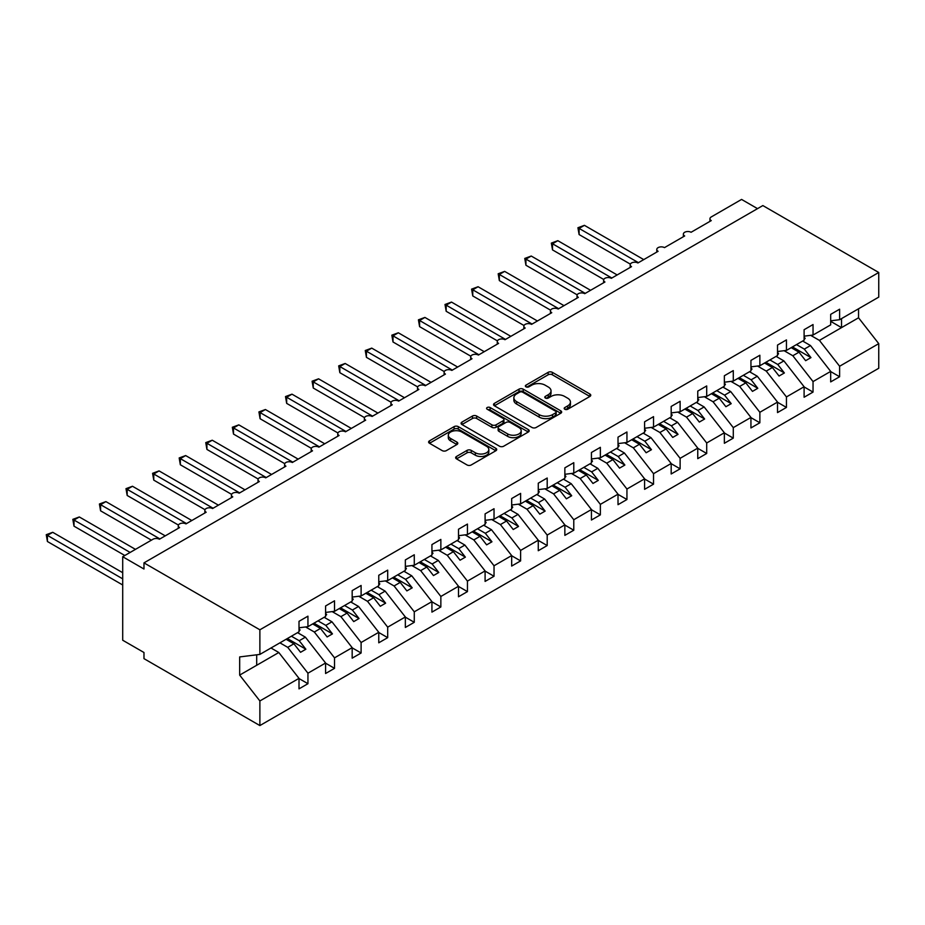 <?xml version="1.0" encoding="UTF-8"?>
<svg xmlns="http://www.w3.org/2000/svg" width="925" height="925" viewBox="0 0 925 925"><rect width="100%" height="100%" fill="white"/><g stroke="black" fill="none" stroke-linecap="round" stroke-linejoin="round"><path stroke-width="1.39" d="M564.805 409.243A2.07 1.191 0 0 0 567.719 409.243L589.907 396.443A2.948 1.7 0 0 0 590.763 395.241A2.948 1.7 0 0 0 589.907 394.027L552.329 372.336A2.948 1.7 0 0 0 548.155 372.336L525.978 385.147A2.07 1.191 0 0 0 525.365 385.991A2.07 1.191 0 0 0 525.978 386.835A2.07 1.191 0 0 0 528.892 386.835L531.771 385.17A9.447 5.457 0 0 1 545.126 385.17L548.259 386.985A9.447 5.457 0 0 1 551.023 390.836A9.447 5.457 0 0 1 548.259 394.697L545.392 396.351A2.07 1.191 0 0 0 544.779 397.195A2.07 1.191 0 0 0 545.392 398.039A2.07 1.191 0 0 0 548.305 398.039L551.184 396.386A9.447 5.457 0 0 1 564.539 396.386L567.673 398.189A9.447 5.457 0 0 1 570.436 402.04A9.447 5.457 0 0 1 567.673 405.902L564.805 407.555A2.07 1.191 0 0 0 564.192 408.399A2.07 1.191 0 0 0 564.805 409.243L564.805 407.555M456.511 456.464A2.948 1.7 0 0 0 455.643 457.667A2.948 1.7 0 0 0 456.511 458.869L467.056 464.963A2.948 1.7 0 0 0 471.23 464.963L495.858 450.741A2.948 1.7 0 0 0 496.725 449.527A2.948 1.7 0 0 0 495.858 448.324L458.291 426.633A2.948 1.7 0 0 0 454.106 426.633L429.478 440.855A2.948 1.7 0 0 0 428.61 442.058A2.948 1.7 0 0 0 429.478 443.26L442.208 450.614A2.948 1.7 0 0 0 446.382 450.614L456.927 444.532A2.948 1.7 0 0 0 457.794 443.329A2.948 1.7 0 0 0 456.927 442.115L450.614 438.473A7.897 4.556 0 0 1 448.301 435.247A7.897 4.556 0 0 1 453.181 431.038A7.897 4.556 0 0 1 461.783 432.021L486.515 446.301A7.897 4.556 0 0 1 488.828 449.527A7.897 4.556 0 0 1 483.96 453.747A7.897 4.556 0 0 1 475.346 452.753L471.23 450.371A2.948 1.7 0 0 0 467.056 450.371L456.511 456.464L456.511 458.869M830.685 320.813L839.622 319.703L878.75 297.11L878.75 272.493L762.847 205.57L143.976 562.874L143.976 569.014L122.701 556.734L153.007 539.24A4.509 2.602 0 0 1 159.389 539.24L179.589 527.574A4.509 2.602 0 0 1 178.271 525.735A4.509 2.602 0 0 1 181.057 523.33A4.509 2.602 0 0 1 185.971 523.897L206.183 512.23A4.509 2.602 0 0 1 204.853 510.38A4.509 2.602 0 0 1 207.639 507.975A4.509 2.602 0 0 1 212.553 508.542L232.765 496.875A4.509 2.602 0 0 1 231.435 495.037A4.509 2.602 0 0 1 234.222 492.632A4.509 2.602 0 0 1 239.147 493.198L259.347 481.532A4.509 2.602 0 0 1 258.029 479.693A4.509 2.602 0 0 1 260.804 477.288A4.509 2.602 0 0 1 265.729 477.843L285.929 466.188A4.509 2.602 0 0 1 284.611 464.338A4.509 2.602 0 0 1 287.397 461.933A4.509 2.602 0 0 1 292.312 462.5L312.511 450.833A4.509 2.602 0 0 1 311.193 448.995A4.509 2.602 0 0 1 313.98 446.59A4.509 2.602 0 0 1 318.894 447.157L339.093 435.49A4.509 2.602 0 0 1 337.775 433.64A4.509 2.602 0 0 1 340.562 431.235A4.509 2.602 0 0 1 345.476 431.802L365.676 420.135A4.509 2.602 0 0 1 364.358 418.297A4.509 2.602 0 0 1 367.144 415.892A4.509 2.602 0 0 1 372.058 416.458L392.269 404.792A4.509 2.602 0 0 1 390.94 402.953A4.509 2.602 0 0 1 393.726 400.548A4.509 2.602 0 0 1 398.64 401.103L418.852 389.448A4.509 2.602 0 0 1 417.522 387.598A4.509 2.602 0 0 1 420.308 385.193A4.509 2.602 0 0 1 425.234 385.76L445.434 374.093A4.509 2.602 0 0 1 444.116 372.255A4.509 2.602 0 0 1 446.891 369.85A4.509 2.602 0 0 1 451.816 370.416L472.016 358.75A4.509 2.602 0 0 1 470.698 356.9A4.509 2.602 0 0 1 473.484 354.495A4.509 2.602 0 0 1 478.398 355.061L498.598 343.395A4.509 2.602 0 0 1 497.28 341.556A4.509 2.602 0 0 1 500.067 339.151A4.509 2.602 0 0 1 504.981 339.718L525.18 328.051A4.509 2.602 0 0 1 523.862 326.213A4.509 2.602 0 0 1 526.649 323.808A4.509 2.602 0 0 1 531.563 324.363L551.762 312.708A4.509 2.602 0 0 1 550.444 310.858A4.509 2.602 0 0 1 553.231 308.453A4.509 2.602 0 0 1 558.145 309.019L578.356 297.353A4.509 2.602 0 0 1 577.027 295.514A4.509 2.602 0 0 1 579.813 293.109A4.509 2.602 0 0 1 584.727 293.676L604.938 282.009A4.509 2.602 0 0 1 603.62 280.159A4.509 2.602 0 0 1 606.395 277.754A4.509 2.602 0 0 1 611.321 278.321L631.521 266.654A4.509 2.602 0 0 1 630.202 264.816A4.509 2.602 0 0 1 632.989 262.411A4.509 2.602 0 0 1 637.903 262.978L658.103 251.311A4.509 2.602 0 0 1 656.785 249.472A4.509 2.602 0 0 1 659.571 247.067A4.509 2.602 0 0 1 664.485 247.623L684.685 235.968A4.509 2.602 0 0 1 683.367 234.117A4.509 2.602 0 0 1 686.153 231.713A4.509 2.602 0 0 1 691.067 232.279L711.267 220.613A4.509 2.602 180 0 1 709.949 218.774A4.509 2.602 180 0 1 711.267 216.936L741.572 199.43L757.529 208.645M878.75 272.493L259.879 629.798L143.976 562.874M531.979 427.477A2.948 1.7 0 0 0 536.153 427.477L560.781 413.255A2.948 1.7 0 0 0 561.648 412.053A2.948 1.7 0 0 0 560.781 410.839L523.203 389.147A2.948 1.7 0 0 0 519.029 389.147L494.401 403.369A2.948 1.7 0 0 0 493.534 404.572A2.948 1.7 0 0 0 494.401 405.786L531.979 427.477M488.018 409.694A2.07 1.191 0 0 1 490.123 409.983L490.123 407.532L528.325 429.582A2.948 1.7 0 0 1 529.181 430.784A2.948 1.7 0 0 1 528.325 431.998L503.686 446.22A2.948 1.7 0 0 1 499.512 446.22L461.933 424.517L461.933 422.112A2.948 1.7 0 0 0 461.078 423.315A2.948 1.7 0 0 0 461.933 424.517M461.933 422.112L472.478 416.03A2.948 1.7 0 0 1 476.653 416.03L491.892 424.829A2.948 1.7 0 0 0 496.066 424.829L503.061 420.783A2.948 1.7 0 0 0 503.928 419.58A2.948 1.7 0 0 0 503.061 418.377L487.197 409.22A2.07 1.191 0 0 1 486.596 408.376A2.07 1.191 0 0 1 487.868 407.266A2.07 1.191 0 0 1 490.123 407.532M259.879 629.798L259.879 654.414L299.006 631.821L299.006 621.322L307.944 616.166L307.944 626.664L299.006 627.774M307.944 626.664L325.588 616.466L325.588 605.968L334.526 600.811L334.526 611.309L325.588 612.431M334.526 611.309L352.171 601.123L352.171 590.624L361.108 585.467L361.108 595.966L352.171 597.076M361.108 595.966L378.764 585.779L378.764 575.281L387.691 570.124L387.691 580.623L378.764 581.732M387.691 580.623L405.347 570.424L405.347 559.926L414.273 554.769L414.273 565.268L405.347 566.377M414.273 565.268L431.929 555.081L431.929 544.582L440.855 539.425L440.855 549.924L431.929 551.034M440.855 549.924L458.511 539.726L458.511 529.227L467.449 524.07L467.449 534.569L458.511 535.691M467.449 534.569L485.093 524.382L485.093 513.884L494.031 508.727L494.031 519.226L485.093 520.336M494.031 519.226L511.675 509.039L511.675 498.54L520.613 493.383L520.613 503.882L511.675 504.992M520.613 503.882L538.269 493.684L538.269 483.185L547.195 478.028L547.195 488.527L538.269 489.637M547.195 488.527L564.851 478.341L564.851 467.842L573.778 462.685L573.778 473.184L564.851 474.294M573.778 473.184L591.433 462.986L591.433 452.487L600.36 447.33L600.36 457.829L591.433 458.95M600.36 457.829L618.016 447.642L618.016 437.143L626.942 431.987L626.942 442.485L618.016 443.595M626.942 442.485L644.598 432.299L644.598 421.8L653.536 416.643L653.536 427.142L644.598 428.252M653.536 427.142L671.18 416.944L671.18 406.445L680.118 401.288L680.118 411.787L671.18 412.897M680.118 411.787L697.762 401.6L697.762 391.102L706.7 385.945L706.7 396.443L697.762 397.553M706.7 396.443L724.356 386.245L724.356 375.747L733.282 370.59L733.282 381.088L724.356 382.21M733.282 381.088L750.938 370.902L750.938 360.403L759.864 355.246L759.864 365.745L750.938 366.855M759.864 365.745L777.52 355.558L777.52 345.06L786.447 339.903L786.447 350.402L777.52 351.512M786.447 350.402L804.103 340.203L804.103 329.705L813.04 324.548L813.04 335.047L804.103 336.157M299.006 678.545L307.944 683.702L307.944 673.203L325.588 663.005L305.389 637.163L297.572 632.654M279.917 642.84L287.733 647.35L307.944 673.203M325.588 663.19L334.526 668.347L334.526 657.848L352.171 647.662L331.971 621.808L324.155 617.299M305.574 626.953L314.327 632.006L334.526 657.848M352.171 647.847L361.108 653.004L361.108 642.505L378.764 632.307L358.553 606.465L350.737 601.955M332.167 611.61L340.909 616.651L361.108 642.505M378.764 632.492L387.691 637.649L387.691 627.15L405.347 616.963L385.135 591.121L377.319 586.6M358.75 596.255L367.491 601.308L387.691 627.15M405.347 617.148L414.273 622.305L414.273 611.807L431.929 601.62L411.729 575.766L403.913 571.257M385.332 580.912L394.073 585.964L414.273 611.807M431.929 601.805L440.855 606.962L440.855 596.463L458.511 586.265L438.311 560.423L430.495 555.913M411.914 565.568L420.655 570.609L440.855 596.463M458.511 586.45L467.449 591.607L467.449 581.108L485.093 570.922L464.893 545.068L457.077 540.558M438.496 550.213L447.238 555.266L467.449 581.108M485.093 571.107L494.031 576.263L494.031 565.765L511.675 555.567L491.476 529.724L483.659 525.215M465.078 534.87L473.82 539.911L494.031 565.765M511.675 555.752L520.613 560.908L520.613 550.41L538.269 540.223L518.058 514.381L510.242 509.86M491.661 519.515L500.413 524.567L520.613 550.41M538.269 540.408L547.195 545.565L547.195 535.066L564.851 524.88L544.64 499.026L536.824 494.517M518.254 504.171L526.996 509.224L547.195 535.066M564.851 525.065L573.778 530.222L573.778 519.723L591.433 509.525L571.222 483.683L563.406 479.173M544.837 488.828L553.578 493.869L573.778 519.723M591.433 509.71L600.36 514.867L600.36 504.368L618.016 494.181L597.816 468.328L590 463.818M571.419 473.473L580.16 478.526L600.36 504.368M618.016 494.366L626.942 499.523L626.942 489.024L644.598 478.826L624.398 452.984L616.582 448.475M598.001 458.129L606.742 463.171L626.942 489.024M644.598 479.011L653.536 484.168L653.536 473.669L671.18 463.483L650.98 437.641L643.164 433.12M624.583 442.774L633.324 447.827L653.536 473.669M671.18 463.668L680.118 468.825L680.118 458.326L697.762 448.139L677.562 422.286L669.746 417.776M651.165 427.431L659.907 432.484L680.118 458.326M697.762 448.324L706.7 453.481L706.7 442.983L724.356 432.784L704.145 406.942L696.328 402.433M677.747 412.087L686.5 417.129L706.7 442.983M724.356 432.969L733.282 438.126L733.282 427.627L750.938 417.441L730.727 391.587L722.911 387.078M704.341 396.733L713.082 401.785L733.282 427.627M750.938 417.626L759.864 422.783L759.864 412.284L777.52 402.086L757.309 376.244L749.504 371.734M730.923 381.389L739.665 386.43L759.864 412.284M777.52 402.271L786.447 407.428L786.447 396.929L804.103 386.743L783.903 360.9L776.087 356.379M757.506 366.034L766.247 371.087L786.447 396.929M804.103 386.928L813.04 392.084L813.04 381.586L830.685 371.399L830.685 381.898L839.622 376.741L839.622 366.242L878.75 343.649L878.75 368.266L259.879 725.57L143.976 658.646L143.976 652.507L122.701 640.227L122.701 556.734M784.088 350.691L792.829 355.743L813.04 381.586M839.622 319.703L839.622 309.204L830.685 314.361L830.685 324.86L813.04 335.047M830.685 371.584L839.622 376.741M810.67 335.347L819.411 340.388L839.622 366.242M259.879 654.414L239.667 656.923L239.667 675.1L278.807 652.507L270.99 647.997M278.807 652.507L299.006 678.36L299.006 688.859L307.944 683.702M334.526 668.347L325.588 673.504L325.588 663.005M361.108 653.004L352.171 658.161L352.171 647.662M387.691 637.649L378.764 642.806L378.764 632.307M414.273 622.305L405.347 627.462L405.347 616.963M440.855 606.962L431.929 612.119L431.929 601.62M467.449 591.607L458.511 596.764L458.511 586.265M494.031 576.263L485.093 581.42L485.093 570.922M520.613 560.908L511.675 566.065L511.675 555.567M547.195 545.565L538.269 550.722L538.269 540.223M573.778 530.222L564.851 535.378L564.851 524.88M600.36 514.867L591.433 520.023L591.433 509.525M626.942 499.523L618.016 504.68L618.016 494.181M653.536 484.168L644.598 489.325L644.598 478.826M680.118 468.825L671.18 473.982L671.18 463.483M706.7 453.481L697.762 458.638L697.762 448.139M733.282 438.126L724.356 443.283L724.356 432.784M759.864 422.783L750.938 427.94L750.938 417.441M786.447 407.428L777.52 412.585L777.52 402.086M813.04 392.084L804.103 397.241L804.103 386.743M239.667 675.1L259.879 700.953L299.006 678.36M259.879 700.953L259.879 725.57M287.733 647.35L293.907 643.788L300.556 652.298L305.863 649.223L299.226 640.724L305.389 637.163M286.091 639.279L293.907 643.788M291.41 636.215L299.226 640.724M314.327 632.006L320.489 628.445L327.138 636.943L332.457 633.879L325.808 625.369L331.971 621.808M312.673 623.936L320.489 628.445M317.992 620.86L325.808 625.369M340.909 616.651L347.072 613.09L353.72 621.6L359.039 618.524L352.39 610.026L358.553 606.465M339.255 608.581L347.072 613.09M344.574 605.517L352.39 610.026M367.491 601.308L373.654 597.747L380.302 606.257L385.621 603.181L378.972 594.683L385.135 591.121M365.837 593.237L373.654 597.747M371.156 590.162L378.972 594.683M394.073 585.964L400.236 582.403L406.884 590.902L412.203 587.837L405.555 579.327L411.729 575.766M392.42 577.882L400.236 582.403M397.738 574.818L405.555 579.327M420.655 570.609L426.818 567.048L433.467 575.558L438.785 572.482L432.137 563.984L438.311 560.423M419.013 562.539L426.818 567.048M424.321 559.475L432.137 563.984M447.238 555.266L453.412 551.705L460.06 560.203L465.368 557.139L458.719 548.629L464.893 545.068M445.596 547.195L453.412 551.705M450.903 544.12L458.719 548.629M473.82 539.911L479.994 536.35L486.642 544.86L491.961 541.784L485.313 533.286L491.476 529.724M472.178 531.84L479.994 536.35M477.497 528.776L485.313 533.286M500.413 524.567L506.576 521.006L513.225 529.516L518.543 526.441L511.895 517.942L518.058 514.381M498.76 516.497L506.576 521.006M504.079 513.421L511.895 517.942M526.996 509.224L533.158 505.663L539.807 514.161L545.126 511.097L538.477 502.587L544.64 499.026M525.342 501.142L533.158 505.663M530.661 498.078L538.477 502.587M553.578 493.869L559.741 490.308L566.389 498.818L571.708 495.742L565.059 487.244L571.222 483.683M551.924 485.798L559.741 490.308M557.243 482.734L565.059 487.244M580.16 478.526L586.323 474.964L592.971 483.463L598.29 480.399L591.642 471.889L597.816 468.328M578.507 470.455L586.323 474.964M583.825 467.379L591.642 471.889M606.742 463.171L612.917 459.609L619.553 468.119L624.872 465.044L618.224 456.545L624.398 452.984M605.1 455.1L612.917 459.609M610.407 452.036L618.224 456.545M633.324 447.827L639.499 444.266L646.147 452.764L651.454 449.7L644.817 441.202L650.98 437.641M631.683 439.757L639.499 444.266M637.001 436.681L644.817 441.202M659.907 432.484L666.081 428.922L672.729 437.421L678.048 434.357L671.4 425.847L677.562 422.286M658.265 424.402L666.081 428.922M663.583 421.337L671.4 425.847M686.5 417.129L692.663 413.567L699.312 422.078L704.63 419.002L697.982 410.503L704.145 406.942M684.847 409.058L692.663 413.567M690.166 405.983L697.982 410.503M713.082 401.785L719.245 398.224L725.894 406.722L731.212 403.658L724.564 395.148L730.727 391.587M711.429 393.715L719.245 398.224M716.748 390.639L724.564 395.148M739.665 386.43L745.827 382.869L752.476 391.379L757.795 388.303L751.146 379.805L757.309 376.244M738.011 378.36L745.827 382.869M743.33 375.296L751.146 379.805M766.247 371.087L772.41 367.526L779.058 376.024L784.377 372.96L777.728 364.462L783.903 360.9M764.593 363.016L772.41 367.526M769.912 359.941L777.728 364.462M792.829 355.743L799.003 352.182L805.64 360.681L810.959 357.617L804.311 349.107L810.485 345.545L830.685 371.399M791.187 347.661L799.003 352.182M796.494 344.597L804.311 349.107M810.485 345.545L802.669 341.036M819.411 340.388L858.55 317.795L878.75 343.649M830.685 321.357L841.53 327.623L841.53 318.593M858.55 308.777L858.55 317.795M256.688 665.283L256.688 654.808M792.459 346.933L810.959 357.617M765.877 362.276L784.377 372.96M739.295 377.62L757.795 388.303M712.701 392.975L731.212 403.658M686.119 408.318L704.63 419.002M659.537 423.673L678.048 434.357M632.954 439.017L651.454 449.7M606.372 454.36L624.872 465.044M579.79 469.715L598.29 480.399M553.208 485.058L571.708 495.742M526.614 500.413L545.126 511.097M500.032 515.757L518.543 526.441M473.45 531.1L491.961 541.784M446.868 546.455L465.368 557.139M420.285 561.799L438.785 572.482M393.703 577.154L412.203 587.837M367.121 592.497L385.621 603.181M340.527 607.841L359.039 618.524M313.945 623.196L332.457 633.879M287.363 638.539L305.863 649.223M565.626 409.544L567.673 408.353A9.447 5.457 0 0 0 570.436 404.502L570.436 402.04M551.023 390.836L551.023 393.287A9.447 5.457 0 0 1 548.259 397.149L546.212 398.328M589.861 396.467L552.329 374.787A2.948 1.7 0 0 0 548.155 374.787L526.799 387.124M560.747 413.278L523.203 391.61A2.948 1.7 0 0 0 519.029 391.61L494.436 405.809L494.401 403.369M555.567 412.897A2.07 1.191 0 0 0 556.168 412.053A2.07 1.191 0 0 0 555.567 411.209L522.579 392.165A2.07 1.191 0 0 0 519.653 392.165L516.636 393.911A9.447 5.457 0 0 0 513.861 397.762A9.447 5.457 0 0 0 516.636 401.623L539.171 414.643A9.447 5.457 0 0 0 552.537 414.643L555.567 412.897L555.567 415.348A2.07 1.191 0 0 0 556.168 414.504L556.168 412.053M513.861 397.762L513.861 400.224A9.447 5.457 0 0 0 516.636 404.075L516.636 401.623M555.567 415.348L552.537 417.094A9.447 5.457 0 0 1 539.171 417.094L516.636 404.075M461.98 424.54L472.478 418.482L472.478 416.03M503.928 419.58L503.928 422.031A2.948 1.7 0 0 1 503.061 423.245L496.066 427.281A2.948 1.7 0 0 1 491.892 427.281L476.653 418.482A2.948 1.7 0 0 0 472.478 418.482M490.123 409.983L528.279 432.021M507.709 433.952A7.897 4.556 0 0 0 516.312 434.947A7.897 4.556 0 0 0 521.191 430.726A7.897 4.556 0 0 0 518.879 427.5L510.161 422.471A2.948 1.7 0 0 0 505.987 422.471L498.991 426.506A2.948 1.7 0 0 0 498.124 427.72A2.948 1.7 0 0 0 498.991 428.922L507.709 433.952L507.709 436.403A7.897 4.556 0 0 0 516.312 437.398A7.897 4.556 0 0 0 521.191 433.189L521.191 430.726M498.124 427.72L498.124 430.171A2.948 1.7 0 0 0 498.991 431.374L498.991 428.922M507.709 436.403L498.991 431.374M488.828 449.527L488.828 451.99A7.897 4.556 0 0 1 483.96 456.198A7.897 4.556 0 0 1 475.346 455.216L471.23 452.834A2.948 1.7 0 0 0 467.056 452.834L456.545 458.892M448.301 435.247L448.301 437.71A7.897 4.556 0 0 0 450.614 440.924L450.614 438.473M456.892 444.555L450.614 440.924M495.823 450.764L458.291 429.084A2.948 1.7 0 0 0 454.106 429.084L429.512 443.283M577.928 227.735L579.096 228.417L579.096 234.545L577.928 227.735L584.415 225.342L579.096 228.417L638.435 262.665M579.096 234.545L630.353 264.145M584.415 225.342L643.742 259.601M804.103 336.92L805.166 338.411L804.103 339.036M805.166 338.411L804.103 339.51M551.346 243.09L552.514 243.761L552.514 249.9L551.346 243.09L557.833 240.685L552.514 243.761L611.841 278.02M552.514 249.9L603.771 279.489M557.833 240.685L617.16 274.945M777.52 352.263L778.584 353.766L777.52 354.379M778.584 353.766L777.52 354.865M524.764 258.433L525.932 259.104L525.932 265.244L524.764 258.433L531.251 256.04L525.932 259.104L585.259 293.364M525.932 265.244L577.188 294.844M531.251 256.04L590.578 290.3M750.938 367.618L752.002 369.11L750.938 369.722M752.002 369.11L750.938 370.208M498.182 273.777L499.35 274.459L499.35 280.599L498.182 273.777L504.657 271.383L499.35 274.459L558.677 308.707M499.35 280.599L550.595 310.187M504.657 271.383L563.996 305.643M724.356 382.962L725.42 384.465L724.356 385.078M725.42 384.465L724.356 385.552M471.588 289.132L472.756 289.803L472.756 295.942L471.588 289.132L478.075 286.738L472.756 289.803L532.095 324.062M472.756 295.942L524.012 325.531M478.075 286.738L537.413 320.987M697.762 398.317L698.826 399.808L697.762 400.421M698.826 399.808L697.762 400.907M445.006 304.475L446.174 305.158L446.174 311.286L445.006 304.475L451.493 302.082L446.174 305.158L505.512 339.406M446.174 311.286L497.43 340.886M451.493 302.082L510.831 336.342M671.18 413.66L672.244 415.152L671.18 415.776M672.244 415.152L671.18 416.25M418.424 319.83L419.592 320.501L419.592 326.641L418.424 319.83L424.91 317.425L419.592 320.501L478.93 354.761M419.592 326.641L470.848 356.229M424.91 317.425L484.249 351.685M644.598 429.003L645.662 430.507L644.598 431.119M645.662 430.507L644.598 431.605M391.842 335.174L393.009 335.844L393.009 341.984L391.842 335.174L398.328 332.78L393.009 335.844L452.348 370.104M393.009 341.984L444.266 371.584M398.328 332.78L457.655 367.04M618.016 444.358L619.079 445.85L618.016 446.463M619.079 445.85L618.016 446.948M365.259 350.517L366.427 351.199L366.427 357.339L365.259 350.517L371.746 348.124L366.427 351.199L425.754 385.447M366.427 357.339L417.684 386.928M371.746 348.124L431.073 382.383M591.433 459.702L592.497 461.205L591.433 461.818M592.497 461.205L591.433 462.292M338.677 365.872L339.845 366.543L339.845 372.683L338.677 365.872L345.164 363.479L339.845 366.543L399.172 400.803M339.845 372.683L391.102 402.271M345.164 363.479L404.491 397.727M564.851 475.057L565.915 476.548L564.851 477.161M565.915 476.548L564.851 477.647M312.083 381.216L313.263 381.898L313.263 388.026L312.083 381.216L318.57 378.822L313.263 381.898L372.59 416.146M313.263 388.026L364.508 417.626M318.57 378.822L377.909 413.082M538.269 490.4L539.321 491.892L538.269 492.516M539.321 491.892L538.269 492.99M285.501 396.571L286.669 397.241L286.669 403.381L285.501 396.571L291.988 394.166L286.669 397.241L346.008 431.501M286.669 403.381L337.926 432.969M291.988 394.166L351.327 428.425M511.675 505.744L512.739 507.247L511.675 507.86M512.739 507.247L511.675 508.345M258.919 411.914L260.087 412.585L260.087 418.724L258.919 411.914L265.406 409.521L260.087 412.585L319.426 446.844M260.087 418.724L311.343 448.324M265.406 409.521L324.744 443.78M485.093 521.099L486.157 522.59L485.093 523.203M486.157 522.59L485.093 523.689M232.337 427.257L233.505 427.94L233.505 434.079L232.337 427.257L238.823 424.864L233.505 427.94L292.843 462.188M233.505 434.079L284.761 463.668M238.823 424.864L298.162 459.124M458.511 536.442L459.575 537.945L458.511 538.558M459.575 537.945L458.511 539.032M205.755 442.613L206.923 443.283L206.923 449.423L205.755 442.613L212.241 440.219L206.923 443.283L266.261 477.543M206.923 449.423L258.179 479.011M212.241 440.219L271.568 474.467M431.929 551.797L432.993 553.289L431.929 553.902M432.993 553.289L431.929 554.387M179.173 457.956L180.34 458.638L180.34 464.766L179.173 457.956L185.659 455.562L180.34 458.638L239.667 492.886M180.34 464.766L231.597 494.366M185.659 455.562L244.986 489.822M405.347 567.141L406.41 568.632L405.347 569.257M406.41 568.632L405.347 569.731M152.59 473.311L153.758 473.982L153.758 480.121L152.59 473.311L159.065 470.906L153.758 473.982L213.085 508.241M153.758 480.121L205.015 509.71M159.065 470.906L218.404 505.166M378.764 582.484L379.828 583.987L378.764 584.6M379.828 583.987L378.764 585.086M125.997 488.654L127.176 489.325L127.176 495.465L125.997 488.654L132.483 486.261L127.176 489.325L186.503 523.585M127.176 495.465L178.421 525.065M132.483 486.261L191.822 520.521M352.171 597.839L353.234 599.331L352.171 599.943M353.234 599.331L352.171 600.429M99.414 503.998L100.582 504.68L100.582 510.82L99.414 503.998L105.901 501.604L100.582 504.68L159.921 538.928M100.582 510.82L151.411 540.165M105.901 501.604L165.24 535.864M325.588 613.183L326.652 614.686L325.588 615.298M326.652 614.686L325.588 615.772M72.832 519.353L74 520.023L74 526.163L72.832 519.353L79.319 516.959L74 520.023L130.148 552.445M74 526.163L124.829 555.509M79.319 516.959L135.466 549.369M299.006 628.538L300.07 630.029L299.006 630.642M300.07 630.029L299.006 631.128M46.25 534.696L47.418 535.378L47.418 541.507L46.25 534.696L52.737 532.303L47.418 535.378L122.701 578.842M47.418 541.507L122.701 584.982M52.737 532.303L122.701 572.702M567.673 408.353L567.673 405.902M545.392 398.039L545.392 396.351M548.259 397.149L548.259 394.697M525.978 386.835L525.978 385.147M548.155 374.787L548.155 372.336M552.329 374.787L552.329 372.336M589.907 396.443L589.907 394.027M519.029 391.61L519.029 389.147M523.203 391.61L523.203 389.147M560.781 413.255L560.781 410.839M539.171 417.094L539.171 414.643M552.537 417.094L552.537 414.643M476.653 418.482L476.653 416.03M491.892 427.281L491.892 424.829M496.066 427.281L496.066 424.829M503.061 423.245L503.061 420.783M528.325 431.998L528.325 429.582M467.056 452.834L467.056 450.371M471.23 452.834L471.23 450.371M475.346 455.216L475.346 452.753M456.927 444.532L456.927 442.115M429.478 443.26L429.478 440.855M454.106 429.084L454.106 426.633M458.291 429.084L458.291 426.633M495.858 450.741L495.858 448.324M683.367 236.719L683.367 234.117M709.949 221.376L709.949 218.774M656.785 252.074L656.785 249.472M630.202 267.418L630.202 264.816M603.62 282.772L603.62 280.159M577.027 298.116L577.027 295.514M550.444 313.459L550.444 310.858M523.862 328.814L523.862 326.213M497.28 344.158L497.28 341.556M470.698 359.513L470.698 356.9M444.116 374.856L444.116 372.255M417.522 390.2L417.522 387.598M390.94 405.555L390.94 402.953M364.358 420.898L364.358 418.297M337.775 436.253L337.775 433.64M311.193 451.597L311.193 448.995M284.611 466.94L284.611 464.338M258.029 482.295L258.029 479.693M231.435 497.638L231.435 495.037M204.853 512.993L204.853 510.38M178.271 528.337L178.271 525.735"/></g></svg>
